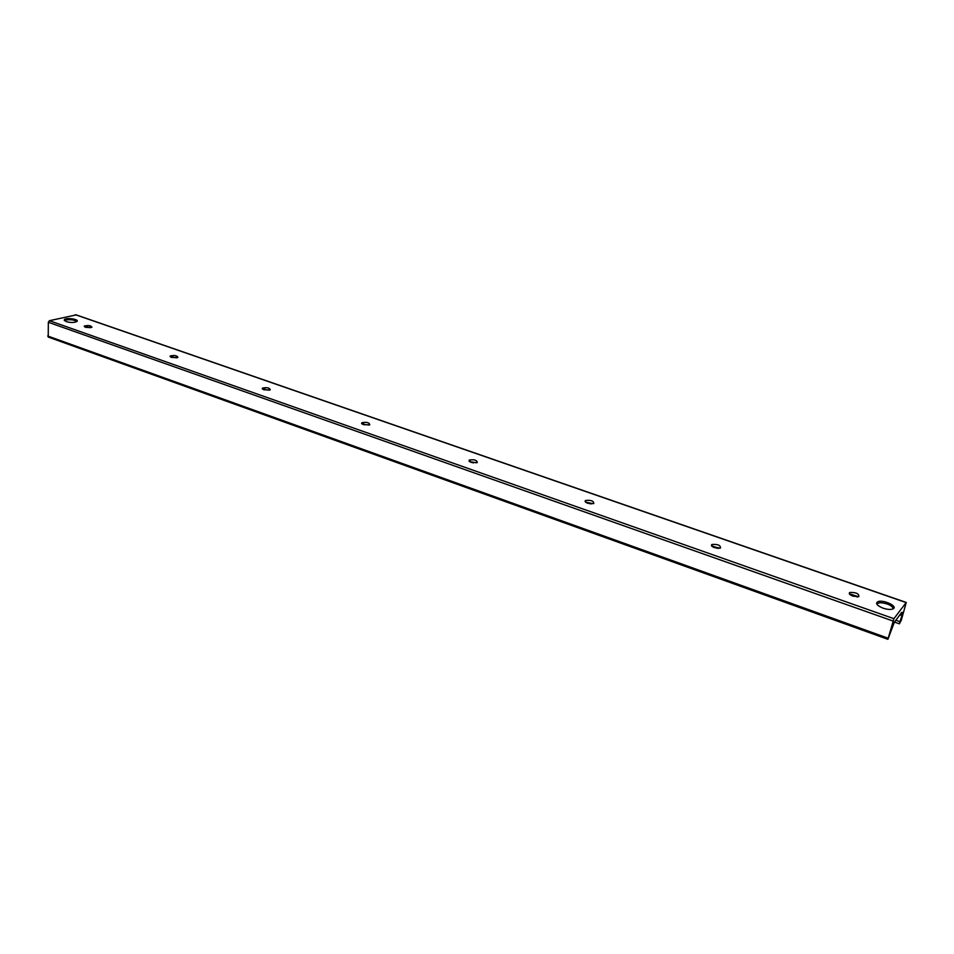 <?xml version="1.0" encoding="UTF-8"?>
<svg xmlns="http://www.w3.org/2000/svg" width="954" height="954" viewBox="0 0 954 954"><rect width="100%" height="100%" fill="white"/><g stroke="black" fill="none" stroke-linecap="round" stroke-linejoin="round"><path stroke-width="1.43" d="M901.613 612.516L894.339 622.27L887.9 639.311L893.922 618.693L906.252 602.451L901.268 620.35L899.372 623.821L901.876 615.533L902.257 612.373L901.566 612.432M883.082 608.175C877.215 605.73 875.402 603.62 877.656 601.807C882.677 599.064 898.775 606.494 892.968 608.926C890.631 609.797 887.327 609.546 883.082 608.175M66.088 321.593L64.359 319.59C66.375 317.336 79.587 319.292 76.964 321.462C74.412 322.762 70.787 322.81 66.088 321.593M857.026 596.906L850.741 594.187L858.385 596.751M852.924 596.155C849.525 594.747 848.488 593.519 849.799 592.458C856 592.279 859.017 593.65 858.85 596.584L852.924 596.155M711.958 546.272L720.043 548.18M714.51 547.668C711.636 546.499 710.778 545.438 711.934 544.484C717.706 544.066 720.568 545.235 720.52 547.99L714.51 547.668M585.696 502.209L593.281 503.688M587.688 503.247C585.255 502.269 584.54 501.351 585.541 500.504C590.931 499.908 593.686 500.898 593.805 503.473L587.688 503.247M469.559 461.653L476.69 462.797M471.085 462.392L469.261 460.055C474.293 459.303 476.976 460.138 477.298 462.535L471.085 462.392M362.389 424.196L369.103 425.079M363.486 424.697L361.924 422.705C366.646 421.859 369.281 422.539 369.794 424.768L363.486 424.697M263.173 389.506L269.481 390.186M263.912 389.816L262.541 388.111C266.989 387.205 269.577 387.765 270.292 389.816L263.912 389.816M171.088 357.285L176.991 357.798M171.482 357.44L170.277 355.985C174.463 355.043 177.015 355.508 177.933 357.392L171.482 357.44M85.383 327.282L90.868 327.675M85.455 327.305L84.393 326.065C88.34 325.111 90.857 325.493 91.954 327.222L85.455 327.305M76.058 314.939L49.405 320.699L48.332 322.273L48.237 337.06L887.9 639.311M64.419 320.699L66.029 319.972C70.799 319.351 74.412 319.888 76.857 321.558M876.678 603.775L879.91 602.689C886.934 603.166 891.465 605.134 893.493 608.604M75.378 314.701L906.121 602.558M895.866 620.243L899.872 621.662M899.92 614.853L901.876 615.533M84.334 326.113L87.184 327.115M170.134 356.14L172.841 357.094M262.314 388.409L264.854 389.292M361.602 423.159L363.939 423.97M850.384 594.211L857.896 596.846M84.453 326.006L87.625 327.115M170.229 356.021L173.294 357.094M262.386 388.278L265.307 389.292M262.302 388.695L264.139 389.339M361.649 423.481L363.224 424.029M586.185 502.09L591.397 503.915M712.209 546.201L718.398 548.371M361.983 423.898L362.699 424.16M469.666 461.617L473.434 462.94M585.792 502.281L590.18 503.819M712.376 546.618L717.158 548.288M47.7 335.999L888.043 638.19M48.332 322.273L892.956 621.006M49.405 320.699L893.922 618.693M877.239 603.31L877.668 601.807M64.312 320.58L64.359 319.59M849.966 594.581L850.741 594.187M849.394 593.948L849.799 592.458M712.221 546.499L712.888 546.105M711.612 545.891L711.934 544.484M585.291 501.792L585.541 500.504M469.07 461.199L469.261 460.055M361.793 423.707L361.924 422.705M262.457 388.982L262.541 388.135M170.217 356.713L170.277 355.985M84.357 326.673L84.393 326.065M75.76 314.725L906.252 602.451M894.482 622.091L899.372 623.821M84.632 325.898L88.233 327.15M876.607 602.952L877.275 603.19M84.262 326.232L86.79 327.115M170.086 356.271L172.447 357.106M262.278 388.552L264.461 389.315M361.602 423.314L363.546 423.993M712.519 546.153L718.851 548.359M850.002 594.27L857.479 596.882"/></g></svg>
